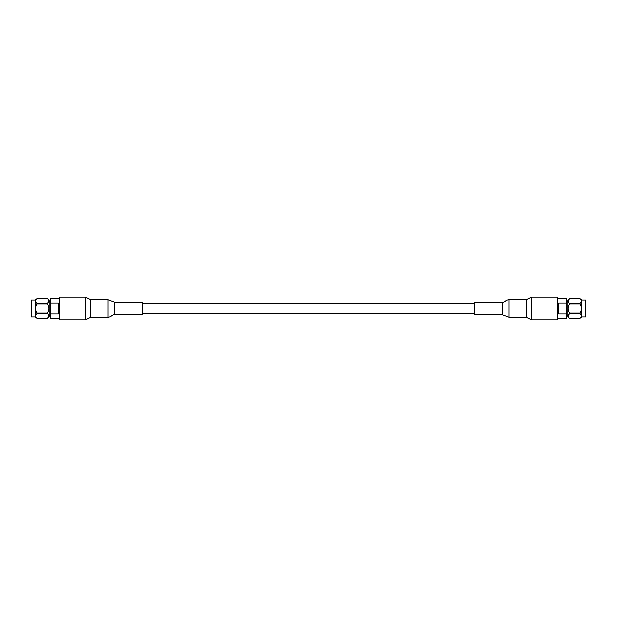 <?xml version="1.0" encoding="UTF-8"?>
<svg xmlns="http://www.w3.org/2000/svg" width="617" height="617" viewBox="0 0 617 617"><rect width="100%" height="100%" fill="white"/><g stroke="black" fill="none" stroke-linecap="round" stroke-linejoin="round"><path stroke-width="0.93" d="M585.872 316.961L585.872 300.039L585.872 316.961L581.723 316.961L580.119 318.303L569.476 318.295L580.119 318.295C581.916 316.768 581.916 315.225 580.119 313.691L580.119 313.112C581.916 310.043 581.916 306.973 580.119 303.888L580.119 303.309C581.916 301.782 581.916 300.248 580.119 298.705L569.476 298.705C567.686 300.232 567.686 301.775 569.476 303.309L580.119 303.309M585.872 300.039L581.723 300.039L581.723 316.961M581.091 317.215L581.492 315.997M581.492 315.904L581.407 315.418M581.091 299.785L580.119 298.705L569.476 298.697L568.103 301.011M568.496 302.207L568.234 301.682M568.496 306.101L569.476 303.888C567.686 306.957 567.686 310.027 569.476 313.112L569.452 313.066M568.496 310.899L568.234 309.85M568.103 308.5L568.234 307.15M568.496 317.192L568.234 316.668M568.103 315.989L569.476 313.691C567.686 315.218 567.686 316.752 569.476 318.295L567.879 316.961L567.879 300.039L569.476 298.697M580.119 313.691L569.476 313.691L569.476 313.112L580.119 313.112M580.119 303.888L569.476 303.888L569.476 303.309M566.506 298.258L566.506 318.742L566.506 313.984L558.478 313.984L558.478 303.016L566.506 303.016L566.506 298.258L557.359 298.258M566.506 303.016L566.784 303.549L566.506 303.016M566.784 313.451L566.506 313.984M474.604 314.732L474.604 302.268L502.292 302.268L502.292 314.732L474.604 314.732M502.292 314.732L509.017 317.246L509.017 299.754C504.783 300.194 506.179 302.068 502.292 302.268M531.522 319.853L531.522 297.147L557.359 297.147L557.359 319.853L531.522 319.853L526.216 317.246L509.017 317.246M31.128 300.039L31.128 316.961L31.128 300.039L35.277 300.039L36.881 298.697L47.524 298.705L36.881 298.705C35.084 300.232 35.084 301.775 36.881 303.309L36.881 303.888C35.084 306.957 35.084 310.027 36.881 313.112L36.881 313.691C35.084 315.218 35.084 316.752 36.881 318.295L47.524 318.295C49.314 316.768 49.314 315.225 47.524 313.691L36.881 313.691M31.128 316.961L35.277 316.961L35.277 300.039M35.909 299.785L35.508 301.003M35.508 301.096L35.593 301.582M35.909 317.215L36.881 318.295L47.524 318.303L48.897 315.989M48.504 314.793L48.766 315.318M48.504 310.899L47.524 313.112C49.314 310.043 49.314 306.973 47.524 303.888L47.548 303.934M48.504 306.101L48.766 307.15M48.897 308.5L48.766 309.85M48.504 299.808L48.766 300.332M48.897 301.011L47.524 303.309C49.314 301.782 49.314 300.248 47.524 298.705L49.121 300.039L49.121 316.961L47.524 318.303M36.881 303.309L47.524 303.309L47.524 303.888L36.881 303.888M36.881 313.112L47.524 313.112L47.524 313.691M50.494 318.742L50.494 298.258L50.494 303.016L58.522 303.016L58.522 313.984L50.494 313.984L50.494 318.742L59.641 318.742M50.494 313.984L50.216 313.451L50.494 313.984M50.216 303.549L50.494 303.016M142.396 302.268L142.396 314.732L114.708 314.732L114.708 302.268L142.396 302.268M114.708 302.268L107.983 299.754L107.983 317.246C112.217 316.806 110.821 314.932 114.708 314.732M85.478 297.147L85.478 319.853L59.641 319.853L59.641 297.147L85.478 297.147L90.784 299.754L107.983 299.754M526.216 317.246L526.216 299.754L509.017 299.754M90.784 299.754L90.784 317.246L107.983 317.246M474.604 303.101L142.396 303.101M474.604 313.899L142.396 313.899M581.723 300.039L580.119 298.697M566.506 318.742L557.359 318.742M567.879 301.651L566.784 301.651M567.879 315.349L566.784 315.349M531.522 297.147L526.216 299.754M35.277 316.961L36.881 318.303M50.494 298.258L59.641 298.258M49.121 315.349L50.216 315.349M49.121 301.651L50.216 301.651M85.478 319.853L90.784 317.246"/></g></svg>
